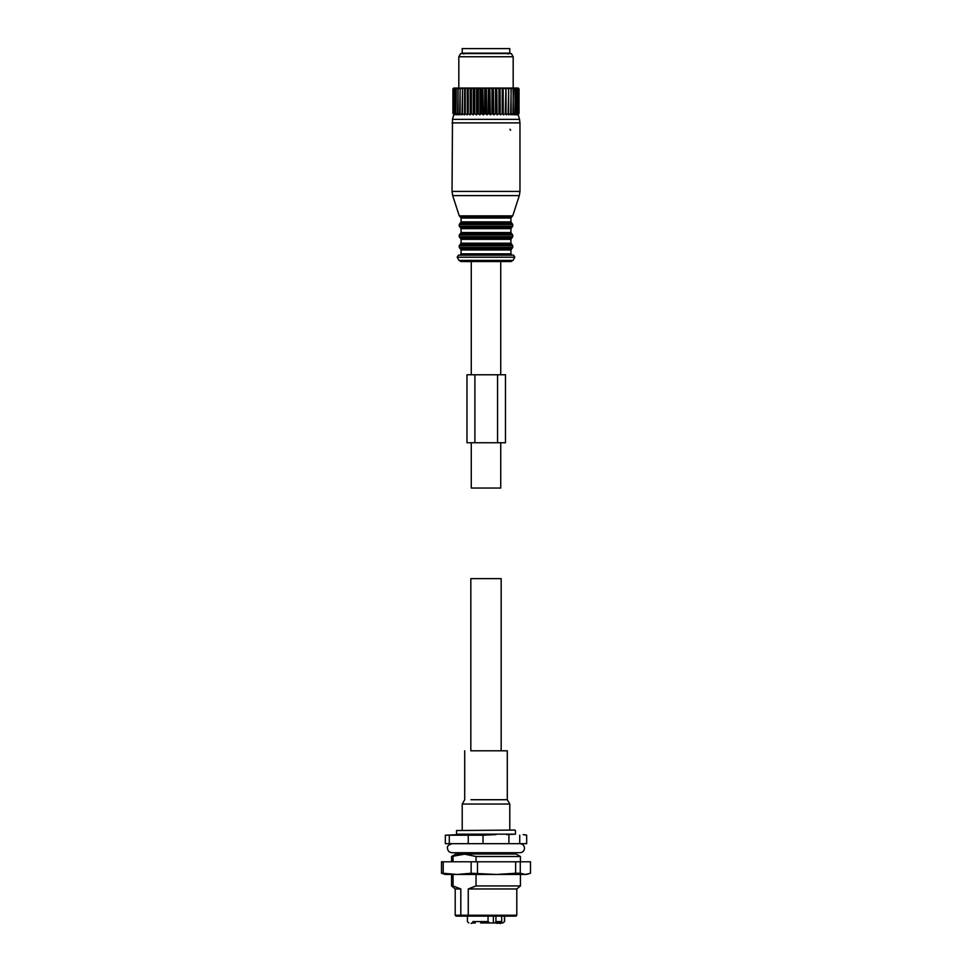 <?xml version="1.0" encoding="UTF-8"?>
<svg xmlns="http://www.w3.org/2000/svg" width="972" height="972" viewBox="0 0 972 972"><rect width="100%" height="100%" fill="white"/><g stroke="black" fill="none" stroke-linecap="round" stroke-linejoin="round"><path stroke-width="1.46" d="M471.274 374.779L471.274 261.529L500.726 261.529L500.726 374.779M500.726 442.734L500.726 488.041L471.274 488.041L471.274 442.734M474.895 374.779L466.973 374.779L466.973 442.734L505.476 442.734L505.476 374.779L474.895 374.779L474.895 442.734M497.555 442.734L497.555 374.779M443.208 861.787L441.507 861.787L441.507 873.257L443.208 873.257L443.208 861.787L530.493 861.787L530.493 873.257L525.39 874.472L496.558 874.472L515.634 873.257L515.634 861.787M443.208 873.257L457.168 874.472L445.225 874.472L441.507 873.257M471.141 873.257L496.558 874.472L457.168 874.472L471.141 873.257L471.141 861.787M477.483 873.257L477.483 861.787M515.634 873.257L520.275 873.257L520.275 861.787M520.275 873.257L525.39 874.472L528.209 874.083M472.866 921.59L488.041 921.59L489.694 922.95L500.714 922.95L501.698 921.59L501.698 916.146M504.468 921.59L502.816 922.95L504.468 921.59L504.468 916.146M488.041 921.59L488.041 916.146M494.942 922.95L495.939 921.59L495.939 916.146M502.816 922.95L499.134 922.95M489.694 922.95L480.618 922.95M493.375 916.146L493.375 922.95M471.821 923.4L471.141 923.4L471.821 922.95M472.113 922.95L475.284 922.95M496.984 923.4L499.657 922.95M499.657 923.4L500.702 923.4M501.163 922.95L500.349 922.95M480.69 922.95L481.893 922.95M470.946 750.797L507.287 750.797L507.287 799.725L509.79 804.038L462.21 804.038L464.713 799.725L464.713 750.797M470.946 799.725L507.287 799.725M514.99 830.076L456.548 830.525L514.99 830.076L509.79 830.076L509.79 804.038M458.772 834.608L495.975 834.608L483.023 835.215L445.334 835.215L458.772 834.608L456.548 834.158L515.452 834.158L515.452 830.525M506.509 834.608L515.452 834.158M495.975 834.608L465.491 834.608M483.023 835.215L483.023 843.672L526.666 843.672L526.666 835.215L523.191 834.608L525.718 834.924M526.666 835.215L525.864 834.972M449.295 835.215L449.295 843.672L445.334 843.672L445.334 835.215M449.295 843.672L468.249 843.672L468.249 835.215M508.915 843.672L508.915 835.215M468.249 843.672L483.023 843.672M519.728 843.672L519.728 835.215M467.921 852.723L515.452 852.723M515.452 852.845L516.132 854.024L455.868 854.024L456.548 852.845L462.757 852.723M462.757 852.869L467.921 852.869M516.132 854.024L520.433 856.514L476.037 856.514L464.58 854.157L451.567 856.514L455.868 854.024M453.049 885.929L460.813 888.967L460.813 915.247L455.2 915.247L455.2 888.967L451.567 885.929L453.049 885.929L453.049 874.472M453.049 861.787L453.049 856.514M468.261 888.967L516.8 888.967L516.8 915.247L468.261 915.247L468.844 916.146L461.518 916.146L460.813 915.247L468.261 915.247L468.261 888.967L476.037 885.929L476.037 874.472M476.037 861.787L476.037 856.514M476.037 885.929L520.433 885.929L520.433 874.472M455.2 888.967L460.813 888.967M461.518 916.146L456.099 916.146L455.2 915.247M516.8 915.247L515.901 916.146L468.844 916.146M466.451 916.146L505.549 916.146M501.175 750.797L501.175 578.644L470.825 578.644L470.825 750.797M506.874 53.132L462.21 53.132L462.21 48.6L509.79 48.6L509.79 53.132L506.874 53.132M518.161 88.015L519.036 88.914L518.161 88.015M517.602 114.854L519.036 113.384L519.036 88.914M518.55 113.384L518.55 88.914L518.55 113.384L516.837 114.854L517.93 113.384L517.93 88.914L517.262 88.015L518.027 88.015M458.164 114.732L457.63 113.384L460.035 114.854L459.671 113.384L462.174 114.854L462.028 113.384L464.604 114.854L464.689 113.384L467.289 114.854L467.593 113.384L470.205 114.854L470.727 113.384L473.303 114.854L474.044 113.384L476.572 114.854L477.507 113.384L479.937 114.854L481.079 113.384L483.388 114.854L485.465 113.384L486.875 114.854L489.11 113.384L490.338 114.854L492.719 113.384L493.752 114.854L496.23 113.384L497.081 114.854L499.632 113.384L500.264 114.854L502.864 113.384L503.277 114.854L505.89 113.384L506.084 114.854L508.672 113.384L508.648 114.854L511.187 113.384L510.932 114.854L513.398 113.384L512.924 114.854L515.269 113.384L514.577 114.854L516.776 113.384L515.889 114.854L517.93 113.384M518.683 113.384L517.408 114.854L519.036 113.384M453.839 88.015L452.928 88.914L452.928 113.384L452.928 88.914L454.191 88.015L453.086 88.914L453.171 113.384L453.171 88.914M464.604 114.854L464.628 88.015L454.191 88.015M464.689 113.384L464.628 88.015L466.499 88.015L465.272 88.914L465.272 113.384M467.289 114.854L467.289 88.015L466.499 88.015M467.289 88.015L469.44 88.015L468.237 88.914L468.237 113.384M470.205 114.854L470.205 88.015L469.44 88.015M470.205 88.015L472.562 88.015L471.408 88.914L471.408 113.384M473.303 114.854L473.303 88.015L472.562 88.015M473.303 88.015L475.867 88.015L474.761 88.914L474.761 113.384M476.572 114.854L476.572 88.015L475.867 88.015M476.572 88.015L479.281 88.015L478.248 88.914L478.248 113.384M479.937 114.854L479.937 88.015L479.281 88.015M479.937 88.015L482.78 88.015L481.833 88.914L481.833 113.384M483.388 114.854L482.78 88.015M483.388 88.015L486.328 88.015L485.465 88.914L485.465 113.384M486.875 114.854L486.328 88.015M486.875 88.015L489.864 88.015L489.11 88.914L489.11 113.384M490.338 114.854L489.864 88.015M490.338 88.015L493.351 88.015L492.719 88.914L492.719 113.384M493.752 114.854L493.351 88.015M493.752 88.015L496.753 88.015L496.23 113.384M497.081 114.854L496.753 88.015M497.081 88.015L500.021 88.015L499.632 113.384M500.264 114.854L500.021 88.015M500.264 88.015L503.119 88.015L502.864 113.384M503.277 114.854L503.119 88.015M503.277 88.015L506.011 88.015L505.89 113.384M506.084 114.854L506.011 88.015M506.084 88.015L517.262 88.015M518.999 113.384L518.999 88.914M517.505 88.015L518.55 88.914M517.712 113.384L517.93 88.914M516.606 88.015L517.712 88.914M516.241 88.015L516.776 113.384M516.497 113.384L516.776 88.914M515.318 88.015L516.497 88.914M514.844 88.015L515.269 113.384M514.905 113.384L515.269 88.914M513.69 88.015L514.905 88.914M513.107 88.015L513.398 113.384M512.961 113.384L513.398 88.914M511.722 88.015L512.961 88.914M511.029 88.015L511.187 113.384M510.689 113.384L511.187 88.914M509.437 88.015L510.689 88.914M508.66 88.015L508.672 113.384M508.113 113.384L508.672 88.914M506.874 88.015L508.113 88.914M505.282 113.384L505.89 88.914M504.055 88.015L505.282 88.914M502.208 113.384L502.208 88.914L502.864 88.914M501.017 88.015L502.208 88.914M498.94 113.384L498.94 88.914L499.632 88.914M497.798 88.015L498.94 88.914M495.513 113.384L495.513 88.914L496.23 88.914M494.444 88.015L495.513 88.914M491.966 113.384L491.966 88.914L492.719 88.914M490.969 88.015L491.966 88.914M488.345 113.384L488.345 88.914L489.11 88.914M487.446 88.015L488.345 88.914M484.712 113.384L484.712 88.914L485.465 88.914M483.898 88.015L484.712 88.914M481.079 113.384L481.079 88.914L481.833 88.914M480.387 88.015L481.079 88.914M477.507 113.384L477.507 88.914L478.248 88.914M476.936 88.015L477.507 88.914M474.044 113.384L474.044 88.914L474.761 88.914M473.595 88.015L474.044 88.914M470.727 113.384L470.727 88.914L471.408 88.914M470.412 88.015L470.727 88.914M467.593 113.384L467.593 88.914L468.237 88.914M467.411 88.015L467.593 88.914M463.802 88.015L462.563 88.914L462.563 113.384M462.028 113.384L462.563 88.914M462.113 88.015L462.028 88.914M461.384 88.015L460.133 88.914L460.133 113.384M459.671 113.384L460.133 88.914M459.89 88.015L459.671 88.914M459.246 88.015L458.031 88.914L458.031 113.384M457.63 113.384L458.031 88.914M457.982 88.015L457.63 88.914M453.171 113.384L454.835 114.854L453.645 113.384L456.719 114.854L455.929 113.384L456.257 88.914L455.929 113.384M454.446 114.854L453.086 113.384M458.213 114.854L456.257 113.384M517.906 88.015L518.683 88.914M453.924 88.015L453.086 88.914M453.645 113.384L453.645 88.914L454.374 88.015M454.896 88.015L453.645 88.914M453.815 113.384L453.815 88.914M454.604 113.384L455.212 88.015M455.99 88.015L454.604 88.914M454.847 113.384L454.847 88.914M456.415 88.015L455.929 88.914M457.448 88.015L456.257 88.914M458.82 88.015L458.82 56.753L513.18 56.753L513.18 88.015M513.18 56.753L511.345 53.582L460.655 53.582L458.82 56.753M510.665 130.151A0.911 0.644 90 0 1 510.021 129.24M493.399 255.186L459.72 255.186L461.08 253.826L510.92 253.826L512.28 255.186M513.629 255.186L458.371 255.186L457.192 257.216L514.808 257.216L513.629 255.186M512.985 260.387L511.017 261.529L460.983 261.529L459.015 260.387L512.985 260.387L514.808 257.216M495.939 921.59L501.698 921.59M519.971 122.873L519.971 191.411L452.029 191.411L452.49 119.362L519.51 119.362L519.971 122.873L452.029 122.873M512.73 215.869L511.855 216.744L460.145 216.744L459.27 215.869L512.73 215.869L519.315 195.603L452.685 195.603L452.029 191.411M511.855 216.744L510.92 218.032L461.08 218.032L461.08 221.883L460.181 223.171L511.819 223.171L510.92 221.883L461.08 221.883M511.819 223.171L512.73 224.447L459.27 224.447L460.181 223.171M512.73 224.447L512.73 226.112L459.27 226.112L459.27 224.447M512.73 226.112L511.819 227.399L460.181 227.399L459.27 226.112M511.819 227.399L510.92 228.675L461.08 228.675L461.08 232.527L460.181 233.815L511.819 233.815L510.92 232.527L461.08 232.527M511.819 233.815L512.73 235.09L459.27 235.09L460.181 233.815M512.73 235.09L512.73 236.767L459.27 236.767L459.27 235.09M512.73 236.767L511.819 238.043L460.181 238.043L459.27 236.767M511.819 238.043L510.92 239.331L461.08 239.331L461.08 243.182L460.181 244.458L511.819 244.458L510.92 243.182L461.08 243.182M511.819 244.458L512.73 245.734L459.27 245.734L460.181 244.458M512.73 245.734L512.73 247.41L459.27 247.41L459.27 245.734M512.73 247.41L511.819 248.686L460.181 248.686L459.27 247.41M511.819 248.686L510.92 249.974L461.08 249.974L461.08 253.826M504.577 921.59L504.577 916.146M468.783 922.95L467.423 921.59L467.423 916.146M519.971 843.672C522.729 843.939 524.236 845.446 524.503 848.192C524.236 850.95 522.729 852.456 519.971 852.723L452.029 852.723C449.271 852.456 447.764 850.95 447.497 848.192C446.841 846.491 448.347 844.984 452.029 843.672M462.21 830.076L462.21 804.038M456.548 834.158L456.548 830.525M451.567 885.929L451.567 874.472M451.567 861.787L451.567 856.514M520.433 861.787L520.433 856.514M516.8 888.967L520.433 885.929M508.089 54.031L508.988 53.132M463.911 54.031L463.012 53.132M459.27 215.869L452.685 195.603M519.315 195.603L519.971 191.411M453.851 114.283L452.49 119.362M518.161 114.295L519.51 119.362M460.145 216.744L461.08 218.032M510.92 218.032L510.92 221.883M460.181 227.399L461.08 228.675M510.92 228.675L510.92 232.527M460.181 238.043L461.08 239.331M510.92 239.331L510.92 243.182M460.181 248.686L461.08 249.974M510.92 249.974L510.92 253.826M459.015 260.387L457.192 257.216"/></g></svg>
